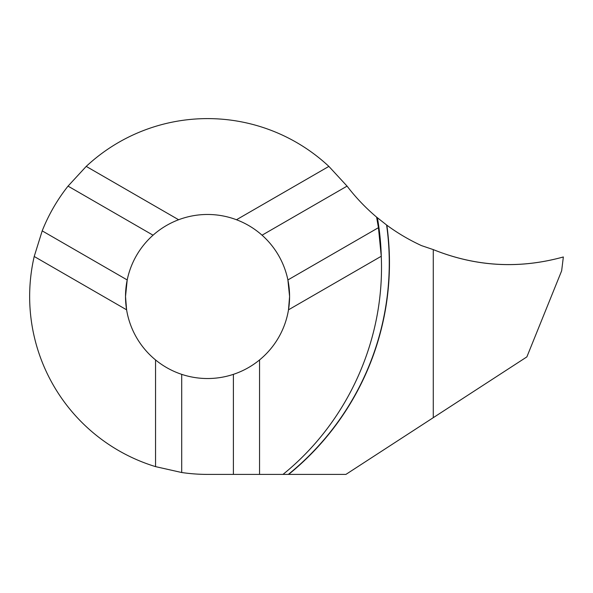 <?xml version="1.0" encoding="UTF-8"?>
<svg xmlns="http://www.w3.org/2000/svg" width="593" height="593" viewBox="0 0 593 593"><rect width="100%" height="100%" fill="white"/><g stroke="black" fill="none" stroke-linecap="round" stroke-linejoin="round"><path stroke-width="0.89" d="M288.672 474.4A272.847 272.469 180 0 0 386.836 225.184C397.51 233.064 409.059 239.876 421.482 245.613L433.275 249.601L433.275 417.665L433.275 249.601C475.823 266.709 519.179 269.17 563.35 256.969L561.653 270.801L526.873 356.89L345.919 474.4L259.556 474.4L259.556 359.936C251.714 366.341 242.989 371.151 233.39 374.353A82.034 82.034 0 0 1 181.71 374.353L181.71 472.517A177.9 177.9 0 0 0 207.55 474.4L233.39 474.4L233.39 374.353M386.836 225.184L376.599 217.112L378.438 227.675L287.894 279.948A82.034 82.034 0 0 0 262.054 235.199C254.479 228.483 245.954 223.331 236.481 219.744A82.034 82.034 0 0 0 178.619 219.744C169.146 223.331 160.621 228.483 153.046 235.199A82.034 82.034 0 0 0 127.206 279.948L125.516 296.5A82.034 82.034 0 0 0 126.606 309.82L34.209 256.48A177.9 177.9 0 0 0 155.544 466.624L181.71 472.517M289.584 296.5L288.494 309.82A82.034 82.034 0 0 0 289.584 296.5L287.894 279.948A82.034 82.034 0 0 1 289.584 296.5A82.034 82.034 0 0 0 287.894 279.948M178.619 219.744L86.222 166.396L68.039 186.12A177.9 177.9 0 0 0 42.199 230.87L34.209 256.48M86.222 166.396A177.9 177.9 0 0 1 328.878 166.396L236.481 219.744M376.577 217.097A197.669 197.669 0 0 1 349.27 188.967A177.9 177.9 0 0 0 347.061 186.12L328.878 166.396M233.39 474.4L259.556 474.4M155.544 466.624L155.544 359.936C163.386 366.341 172.111 371.151 181.71 374.353M347.061 186.12L262.054 235.199M259.556 359.936A82.034 82.034 0 0 0 288.494 309.82L381.262 256.258L378.438 227.675M42.199 230.87L127.206 279.948A82.034 82.034 0 0 0 125.516 296.5L126.606 309.82A82.034 82.034 0 0 0 155.544 359.936M68.039 186.12L153.046 235.199M381.099 253.026L381.262 256.258C384.939 339.619 347.883 421.957 282.987 474.4M563.35 256.969C519.194 269.207 475.838 266.754 433.275 249.601L433.275 249.601C475.801 266.754 519.164 269.207 563.35 256.969L563.35 256.969M386.606 225.014A272.639 272.261 0 0 1 288.346 474.4M127.206 279.948A82.034 82.034 0 0 0 125.516 296.5M381.292 256.969L381.292 256.969A264.745 264.382 180 0 0 377.407 217.787"/></g></svg>
